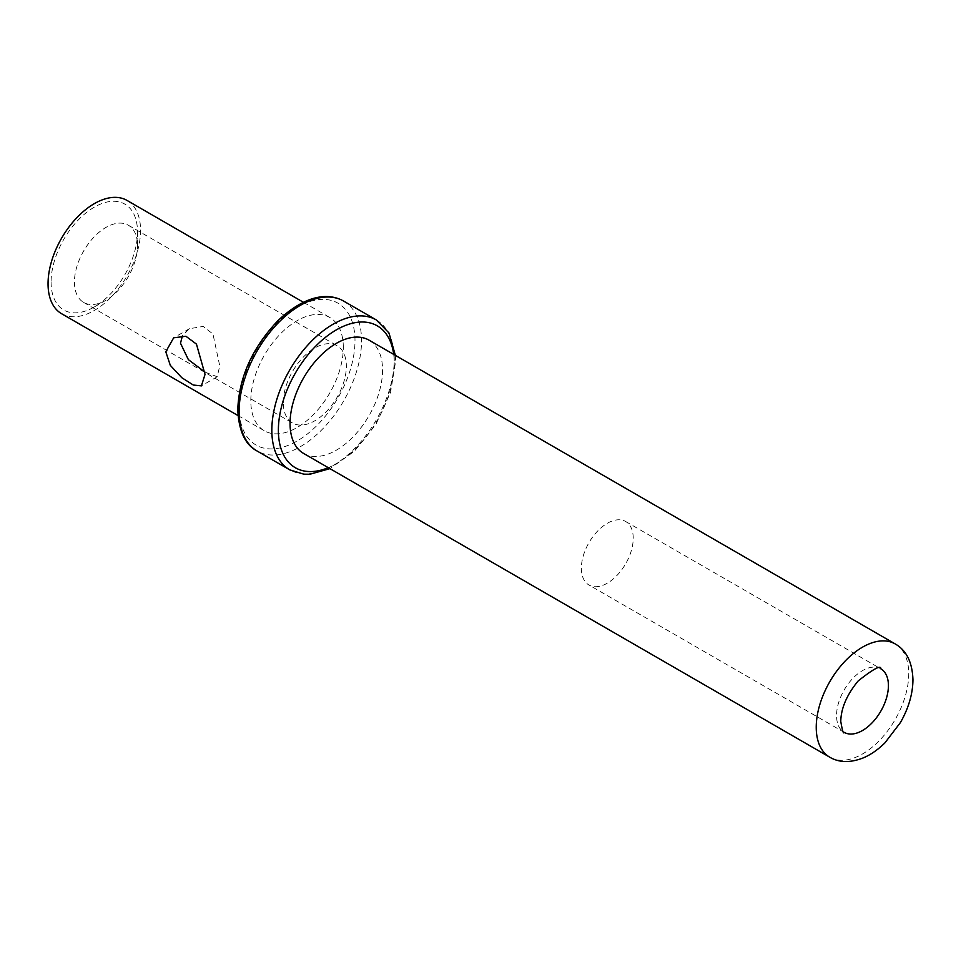 <?xml version="1.0" encoding="UTF-8"?>
<svg xmlns="http://www.w3.org/2000/svg" width="961" height="961" viewBox="0 0 961 961"><rect width="100%" height="100%" fill="white"/><g stroke="black" fill="none" stroke-linecap="round" stroke-linejoin="round"><path stroke-width="0.72" stroke-dasharray="4.8 3.6" d="M343.317 347.426A65.408 37.767 120 0 0 329.767 317.49A65.408 37.767 120 0 0 279.363 335.005A65.408 37.767 120 0 0 250.809 400.833A65.408 37.767 -60 0 0 264.359 430.78A65.408 37.767 -60 0 0 314.764 413.254A65.408 37.767 -60 0 0 343.317 347.426M303.604 453.436A65.408 37.767 -60 0 0 354.008 435.91A65.408 37.767 -60 0 0 382.562 370.093A65.408 37.767 120 0 0 369.012 340.146M633.227 538.28A36.674 21.166 120 0 0 625.635 521.487A36.674 21.166 120 0 0 597.382 531.313A36.674 21.166 120 0 0 581.369 568.215A36.674 21.166 -60 0 0 588.973 585.009A36.674 21.166 -60 0 0 617.226 575.183A36.674 21.166 -60 0 0 633.227 538.28M61.6 313.718A65.408 37.767 -60 0 0 112.005 296.192A65.408 37.767 -60 0 0 140.558 230.364A65.408 37.767 120 0 0 127.008 200.417M204.969 372.111L217.21 376.748L219.745 365.913L212.97 334.02L203.191 326.44L189.461 328.686L182.446 335.689M51.089 282.017A61.12 35.281 120 0 0 94.298 306.967A61.12 35.281 120 0 0 137.519 232.118A61.12 35.281 120 0 0 94.298 207.168A61.12 35.281 120 0 0 51.089 282.017M137.519 232.118L137.519 245.608A44.602 25.755 120 0 0 128.281 225.186A44.602 25.755 120 0 0 93.914 237.139A44.602 25.755 120 0 0 74.441 282.017A44.602 25.755 120 0 0 83.679 302.439A44.602 25.755 120 0 0 105.986 300.228A44.602 25.755 120 0 0 137.519 245.608M283.279 402.587A44.602 25.755 -60 0 1 302.751 357.708A44.602 25.755 -60 0 1 337.119 345.756A44.602 25.755 -60 0 1 346.356 366.177A44.602 25.755 120 0 1 326.884 411.056A44.602 25.755 120 0 1 292.516 423.008A44.602 25.755 120 0 1 283.279 402.587M376.316 319.941A86.55 49.972 -60 0 1 394.238 359.57A86.55 49.972 -60 0 1 356.459 446.673A86.55 49.972 -60 0 1 289.766 469.857M343.618 301.069A86.55 49.972 -60 0 1 361.54 340.687A86.55 49.972 -60 0 1 323.761 427.789A86.55 49.972 -60 0 1 257.055 450.985M239.133 407.584A81.925 47.305 -60 0 1 297.069 307.244A81.925 47.305 -60 0 1 354.993 340.687A81.925 47.305 -60 0 1 297.069 441.027A81.925 47.305 -60 0 1 239.133 407.584M393.686 354.381A81.925 47.305 -60 0 1 394.238 363.342A81.925 47.305 -60 0 1 328.266 467.683M829.787 757.22A65.408 37.767 120 0 0 880.192 739.706A65.408 37.767 120 0 0 908.746 673.877A65.408 37.767 120 0 0 895.196 643.93M625.635 521.487L880.829 668.82A36.674 21.166 120 0 0 852.563 678.646A36.674 21.166 120 0 0 836.563 715.549A36.674 21.166 120 0 0 844.154 732.33L588.973 585.009M395.355 355.354L395.596 361.456L390.55 392.364L376.003 424.245L354.429 451.25L329.947 468.644M303.424 302.283L329.767 317.49M189.461 328.686L173.665 337.816M217.21 376.748L201.414 385.878M238.016 415.572L264.359 430.78M105.986 300.228L94.298 306.967M128.281 225.186L337.119 345.756M83.679 302.439L292.516 423.008"/><path stroke-width="1.44" d="M369.012 340.146A65.408 37.767 120 0 0 318.608 357.672A65.408 37.767 120 0 0 290.054 423.501A65.408 37.767 -60 0 0 303.604 453.436L829.787 757.22A65.408 37.767 120 0 1 816.237 727.285A65.408 37.767 120 0 1 844.791 661.456A65.408 37.767 120 0 1 895.196 643.93L369.012 340.146M303.424 302.283L127.008 200.417A65.408 37.767 120 0 0 76.604 217.943A65.408 37.767 120 0 0 48.05 283.771A65.408 37.767 -60 0 0 61.6 313.718L238.016 415.572M165.785 351.75L173.665 337.816L185.905 336.254L196.452 344.11L205.029 374.406L201.414 385.878L193.317 385.037L181.833 377.721L170.313 365.372L165.785 351.75M182.446 335.689L180.5 343.245L188.368 359.63L204.969 372.111M257.055 450.985L289.766 469.857A86.55 49.972 -60 0 1 271.831 430.24A86.55 49.972 -60 0 1 309.622 343.137A86.55 49.972 -60 0 1 376.316 319.941L343.618 301.069A86.55 49.972 -60 0 0 276.912 324.253A86.55 49.972 -60 0 0 239.133 411.356A86.55 49.972 -60 0 0 257.055 450.985C245.151 444.727 238.724 430.888 237.775 409.47C239.061 377.084 252.515 347.414 278.125 320.457C307.208 293.285 329.719 293.189 343.618 301.069M328.266 467.683A81.925 47.305 -60 0 1 278.378 430.24A81.925 47.305 -60 0 1 332.278 332.386A81.925 47.305 -60 0 1 393.686 354.381M844.154 732.33A36.674 21.166 120 0 0 872.408 722.516A36.674 21.166 120 0 0 888.42 685.613A36.674 21.166 120 0 0 880.829 668.82C881.081 664.772 873.525 668.808 858.161 680.953C846.821 694.767 841.031 708.257 840.767 721.411C842.377 730.756 843.506 734.396 844.154 732.33M329.947 468.644L309.91 474.229L303.784 474.181L289.766 469.857M395.355 355.354L388.989 332.974L376.316 319.941M895.196 643.93C906.439 650.333 912.349 662.273 912.95 679.739C912.806 693.818 908.638 708.077 900.433 722.54L884.997 742.781C877.994 749.712 870.714 754.769 863.134 757.953C850.257 762.95 839.133 762.71 829.787 757.22"/></g></svg>
